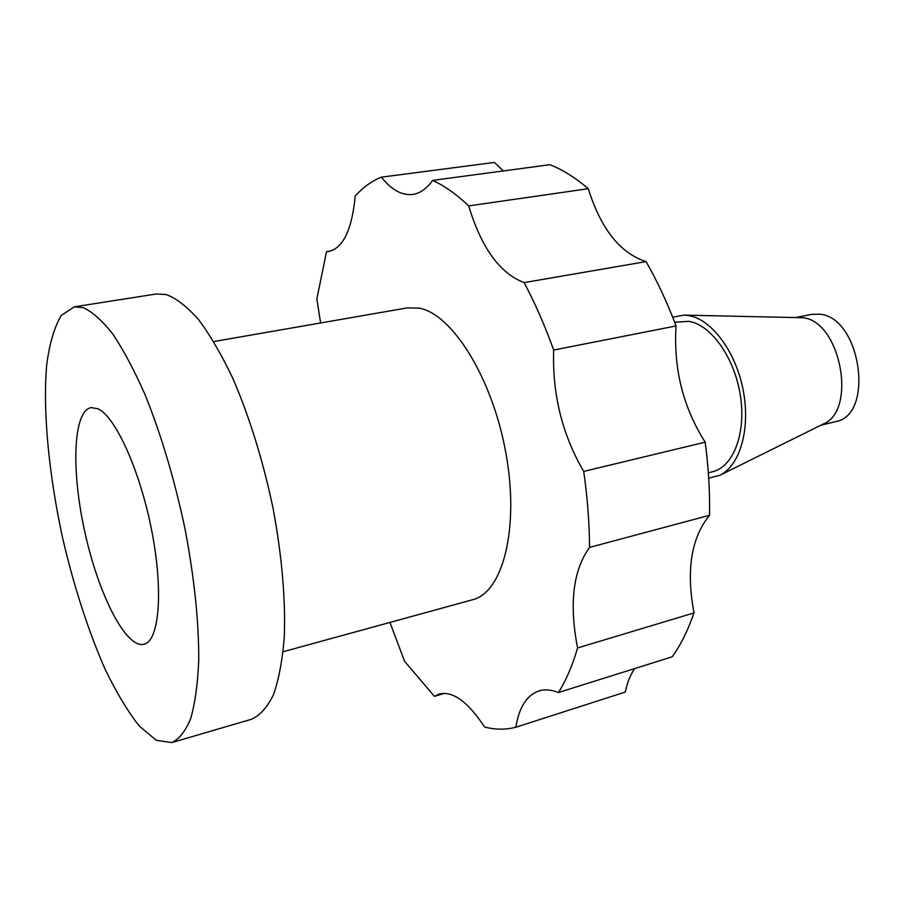 <?xml version="1.0" encoding="UTF-8"?>
<svg xmlns="http://www.w3.org/2000/svg" width="905" height="905" viewBox="0 0 905 905"><rect width="100%" height="100%" fill="white"/><g stroke="black" fill="none" stroke-linecap="round" stroke-linejoin="round"><path stroke-width="1.36" d="M389.942 622.436L404.58 661.295L434.434 696.352L439.151 694.067C452.715 690.696 467.874 701.68 484.605 727.02C495.307 729.803 505.703 729.871 515.816 727.235C519.085 707.359 526.755 695.255 538.848 690.945C544.72 689.124 551.236 689.655 558.396 692.54C566.055 680.481 572.446 665.628 577.56 647.957L694.011 612.911C686.013 570.41 691.182 537.875 709.52 515.296C709.973 491.732 708.525 467.353 705.176 442.172C683.049 407.261 673.354 368.516 676.069 325.947C667.268 302.632 657.268 281.184 646.068 261.602C620.129 253.219 600.875 228.92 588.307 188.704C575.399 177.719 562.627 169.721 549.969 164.699L432.624 180.389C426.674 188.738 420.01 193.432 412.612 194.473C401.854 195.616 391.446 189.846 381.401 177.165C371.729 181.034 363.007 187.335 355.235 196.057C351.977 229.813 343.085 248.298 328.549 251.511L326.535 251.68L316.841 298.944L320.608 322.972M558.396 692.54L672.211 656.781C680.786 644.801 688.049 630.185 694.011 612.911M577.56 647.957C569.053 603.759 573.057 570.229 589.574 547.389C589.404 522.977 587.458 497.648 583.714 471.426L705.176 442.172M589.574 547.389L709.52 515.296M583.714 471.426C562.22 434.638 552.22 394.173 553.679 350.054C544.901 325.653 535.059 303.175 524.142 282.609L646.068 261.602M553.679 350.054L676.069 325.947M524.142 282.609C499.843 273.401 481.358 247.823 468.688 205.899C456.459 194.292 444.446 185.785 432.624 180.389M468.688 205.899L588.307 188.704M381.401 177.165L494.435 162.425L503.338 170.932M326.535 251.68L330.529 251.07M434.434 696.352L444.344 693.354M708.344 472.817L712.62 471.731C733.367 466.878 746.342 433.201 740.347 395.417C734.566 357.633 711.036 324.703 688.762 321.332L674.666 322.271M515.816 727.235L625.321 692.042C627.222 682.642 630.355 674.813 634.699 668.569M283.141 651.747L472.625 599.732C502.875 592.504 519.617 528.35 505.918 453.247C492.512 378.132 452.172 313.786 419.072 308.119L407.341 307.881L213.75 341.558M171.803 742.575L251.5 719.249C259.995 715.493 267.337 707.28 273.502 694.633C278.831 679.451 282.417 660.277 284.283 637.143C285.663 599.076 281.93 556.123 273.061 508.259C262.936 460.317 249.509 417.001 232.789 378.29C221.567 354.726 210.175 335.178 198.602 319.657C187.199 306.727 176.407 298.356 166.249 294.555L156.361 293.978L74.323 306.829L61.269 315.46C54.334 327.09 49.458 343.708 46.641 365.315C42.739 411.764 48.904 474.921 62.671 538.215C73.905 586.395 87.932 629.79 104.731 668.399C116.066 692.02 127.605 711.251 139.336 726.07L156.316 740.335L171.803 742.575C179.28 739.08 185.604 731.014 190.763 718.378C195.084 703.128 197.754 683.75 198.749 660.231C198.885 621.497 194.281 577.571 184.925 528.441C174.439 479.198 161.147 434.592 145.038 394.637C134.291 370.292 123.533 350.065 112.74 333.956C102.174 320.494 92.299 311.727 83.136 307.632L74.323 306.829M97.921 408.766L91.235 407.578C72.875 410.723 71.088 471.313 85.093 533.203C98.792 595.162 126.225 649.202 144.178 644.236C159.303 640.604 163.534 590.954 151.757 530.862C140.139 470.792 115.489 416.447 97.921 408.766M820.756 425.271L835.372 421.685C875.022 415.678 860.904 316.976 819.636 314.193L811.378 314.397L796.615 317.384M708.706 478.179L719.701 475.363L822.905 424.207C857.793 410.927 840.406 320.223 802.35 317.7L683.852 315.121L672.709 317.248M719.701 475.363C739.951 465.871 750.777 428.812 743.152 390.044C735.686 351.242 711.285 318.933 688.411 315.528L683.852 315.121"/></g></svg>
